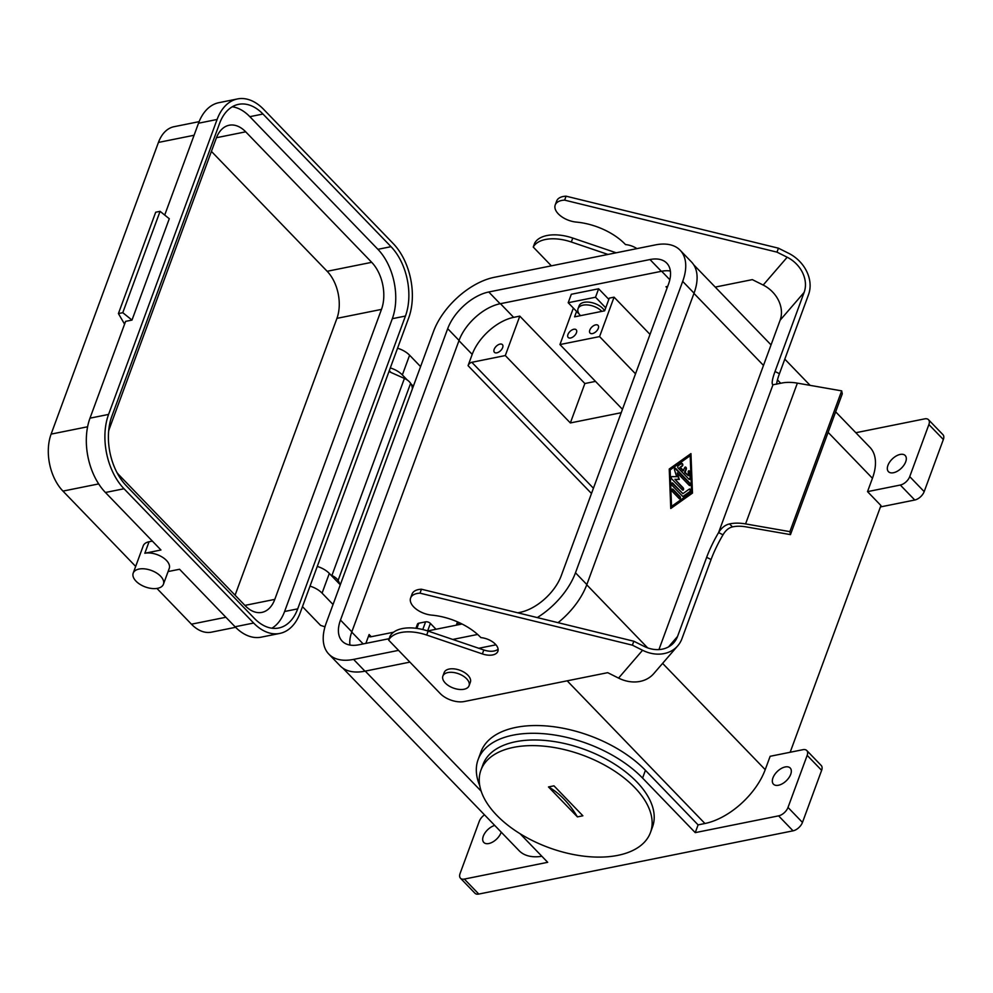 <?xml version="1.0" encoding="UTF-8"?>
<svg xmlns="http://www.w3.org/2000/svg" width="993" height="993" viewBox="0 0 993 993"><rect width="100%" height="100%" fill="white"/><g stroke="black" fill="none" stroke-linecap="round" stroke-linejoin="round"><path stroke-width="1.49" d="M551.363 265.839L533.241 247.058L534.693 243.124A35.785 19.512 20.2 0 1 572.762 238.059L616.194 252.793M607.989 254.444L571.31 242.007A35.785 19.512 -159.8 0 0 533.241 247.058M715.245 287.089L752.322 279.629L763.183 285.053L787.188 257.237L776.985 252.135L564.62 200.127A17.899 9.756 -159.8 0 0 555.211 204.98L556.663 201.033A17.899 9.756 20.2 0 1 566.072 196.18L778.438 248.188L788.641 253.289A33.638 27.63 40.8 0 1 808.55 294.586L779.443 373.703A28.623 4.816 -63.4 0 0 776.638 384.204M555.211 204.98A17.899 9.756 -159.8 0 0 576.399 222.097A48.309 26.339 20.2 0 1 625.503 244.576A14.312 7.807 20.2 0 1 636.923 248.622M677.785 645.785L653.779 673.602A33.638 27.63 -139.2 0 1 618.565 678.095L642.57 650.266L632.38 645.165L633.819 641.23L644.023 646.331A28.623 23.509 -139.2 0 0 673.986 642.508A28.623 23.509 -139.2 0 0 677.549 636.426L706.656 557.321A28.623 4.816 116.6 0 1 718.584 532.608L723.003 534.817A28.623 4.816 -63.4 0 0 711.075 559.518L681.968 638.636A33.638 27.63 40.8 0 1 677.785 645.785A33.638 27.63 40.8 0 1 642.57 650.266M632.38 645.165L420.002 593.169A17.899 9.756 -159.8 0 0 410.606 598.022A17.899 9.756 -159.8 0 0 431.794 615.139A48.309 26.339 20.2 0 1 480.897 637.618A14.312 7.807 20.2 0 1 497.865 651.321A14.312 7.807 20.2 0 1 482.375 653.928L426.705 635.048A35.785 19.512 -159.8 0 0 388.635 640.1L440.271 693.586A17.899 9.756 -159.8 0 0 464.252 701.53L607.716 672.671L618.565 678.095M763.183 285.053A28.623 23.509 40.8 0 1 780.126 320.205L658.942 649.583M787.188 257.237A28.623 23.509 -139.2 0 1 804.131 292.376L775.024 371.494A28.623 4.816 116.6 0 0 772.889 384.725A28.623 4.816 116.6 0 0 772.976 384.763L718.584 532.608C721.501 527.829 725.138 524.937 729.507 523.932L732.486 526.898C728.788 527.742 725.635 530.374 723.003 534.817M778.438 248.188L776.985 252.135M564.62 200.127L566.072 196.18M732.486 526.898A28.623 15.603 20.2 0 1 746.153 526.886L790.478 534.619L842.275 393.849L841.679 390.87L789.882 531.64L790.478 534.619M789.882 531.64L745.569 523.907L797.367 383.137A33.638 18.333 20.2 0 0 781.292 383.149L772.976 384.763M745.569 523.907A33.638 18.333 -159.8 0 0 729.507 523.932M797.367 383.137L841.679 390.87M442.866 676.084L444.169 672.571A13.952 7.609 20.2 0 1 454.285 668.897A13.952 7.609 20.2 0 1 467.926 675.24A13.952 7.609 20.2 0 1 470.359 682.203L469.068 685.729A13.952 7.609 20.2 0 1 464.029 689.254A13.952 7.609 20.2 0 1 445.311 683.047A13.952 7.609 20.2 0 1 442.866 676.084A13.952 7.609 20.2 0 1 452.994 672.422A13.952 7.609 20.2 0 1 466.623 678.765A13.952 7.609 20.2 0 1 469.068 685.729M388.635 640.1L390.075 636.153A35.785 19.512 20.2 0 1 428.144 631.101L483.814 649.981A14.312 7.807 -159.8 0 0 498.089 649.161M410.606 598.022L412.045 594.075A17.899 9.756 20.2 0 1 421.454 589.221L633.819 641.23M420.002 593.169L421.454 589.221M537.275 617.584A57.619 32.049 -44 0 0 575.481 572.787L682.688 281.391A57.619 32.049 -44 0 0 680.143 250.224L691.5 261.991A57.619 32.049 136 0 1 694.045 293.158L586.838 584.554A57.619 32.049 136 0 1 558.054 622.673M495.941 644.817L478.775 648.268M409.898 662.12L364.94 671.169A57.619 32.049 136 0 1 340.165 665.856L328.807 654.089A57.619 32.049 -44 0 0 353.582 659.402L398.541 650.365M698.091 824.885L695.249 832.63L642.583 778.078L645.425 770.332L698.091 824.885L704.931 823.507A57.259 31.85 -44 0 0 765.218 769.662L770.146 756.294L802.927 749.69A8.949 4.977 -44 0 1 806.775 750.522A8.949 4.977 -44 0 1 807.172 755.363L821.633 770.332L802.468 822.427A8.949 4.977 136 0 1 793.047 830.831L478.8 894.06A8.949 4.977 136 0 1 474.952 893.228L460.504 878.259A8.949 4.977 -44 0 0 464.339 879.078L547.689 862.309L520.109 833.748M645.425 770.332A96.619 52.679 -159.8 0 0 551.041 726.404A96.619 52.679 -159.8 0 0 480.972 751.813L478.117 759.558A96.619 52.679 -159.8 0 0 479.756 785.662M778.462 785.252A11.631 6.467 136 0 1 773.46 784.185A11.631 6.467 136 0 1 774.689 774.565A11.631 6.467 136 0 1 785.202 766.956A11.631 6.467 136 0 1 790.205 768.023A11.631 6.467 136 0 1 788.976 777.631A11.631 6.467 136 0 1 778.462 785.252M802.468 822.427L788.008 807.446A8.949 4.977 -44 0 1 778.586 815.861L695.249 832.63M788.008 807.446L807.172 755.363M806.775 750.522L821.236 765.491A8.949 4.977 136 0 1 821.633 770.332M501.217 832.146A11.631 6.467 136 0 1 488.817 843.529A11.631 6.467 136 0 1 483.814 842.449A11.631 6.467 136 0 1 484.758 833.264A11.631 6.467 136 0 1 494.725 825.431M342.908 668.177L519.091 850.666A57.259 31.85 -44 0 0 541.855 856.276M484.497 814.843A8.949 4.977 -44 0 0 479.271 821.335L460.107 873.418A8.949 4.977 -44 0 0 460.504 878.259M642.583 778.078A96.619 52.679 -159.8 0 0 548.198 734.15A96.619 52.679 -159.8 0 0 478.117 759.558M480.922 770.171L482.995 764.548A90.326 49.24 20.2 0 1 548.508 740.79A90.326 49.24 20.2 0 1 636.736 781.851A90.326 49.24 20.2 0 1 652.525 826.921L650.452 832.556A90.326 49.24 20.2 0 1 584.951 856.301A90.326 49.24 20.2 0 1 496.723 815.241A90.326 49.24 20.2 0 1 480.922 770.171A90.326 49.24 20.2 0 1 546.435 746.426A90.326 49.24 20.2 0 1 634.664 787.486A90.326 49.24 20.2 0 1 650.452 832.556M548.496 786.94L577.417 816.891L582.879 815.787L553.97 785.835L548.496 786.94A89.469 56.105 78.6 0 1 577.417 816.891M692.481 493.087L670.759 508.503L669.245 469.019L690.954 453.602L692.481 493.087L690.42 453.987M790.167 752.26L880.94 505.549L867.522 491.634L872.437 478.266A57.259 31.85 -44 0 0 869.905 447.297L835.659 411.822M670.747 508.23L691.935 493.198M671.541 506.393L669.592 470.061L690.185 455.713L670.138 469.95L671.541 506.393L691.587 492.168L690.185 455.713M684.996 467.194A1.341 0.844 78.6 0 1 685.753 469.292L684.587 472.469L688.372 475.721L685.133 472.358L686.3 469.192A1.341 0.844 -101.4 0 0 684.748 467.579L683.035 470.856L679.783 467.504L681.881 466.015A1.341 0.844 78.6 0 0 681.421 463.495L678.132 465.829A1.341 0.844 -101.4 0 0 678.219 468.113L688.943 479.222A1.341 0.844 -101.4 0 0 690.197 478.328L689.415 472.358A1.341 0.844 78.6 0 0 688.571 470.905M681.471 463.458A1.341 0.844 -101.4 0 1 682.427 465.903L680.329 467.393L683.581 470.744M688.372 475.721L688.223 471.923A1.341 0.844 -101.4 0 1 689.961 472.258L690.197 478.328M672.249 491.386A1.341 0.844 -101.4 0 1 673.018 489.276L679.994 496.488A1.341 0.844 -101.4 0 1 679.212 498.598L672.249 491.386M671.876 483.07A1.341 0.844 78.6 0 1 672.249 483.306L682.886 493.658L672.795 483.194A1.341 0.844 -101.4 0 0 672.013 485.304L682.551 496.227A1.341 0.844 -101.4 0 0 683.42 496.401L682.973 496.488M682.886 493.658L689.316 489.09A1.341 0.844 -101.4 0 1 690.272 491.535L683.42 496.401M677.263 472.953L679.311 479.445L674.93 479.296L683.172 487.836A1.341 0.844 -101.4 0 1 682.402 489.946L671.764 478.924A1.341 0.844 -101.4 0 1 672.013 476.553L676.667 476.714L674.495 469.813A1.341 0.844 -101.4 0 1 675.65 468.373L689.949 483.181A1.341 0.844 -101.4 0 1 689.167 485.292L677.263 472.953L678.715 479.433M689.303 479.458A1.341 0.844 78.6 0 0 689.639 478.44M679.584 498.846A1.341 0.844 78.6 0 0 679.448 496.599L672.472 489.375A1.341 0.844 78.6 0 0 672.112 489.139M682.923 496.475L689.725 491.647A1.341 0.844 78.6 0 0 689.266 489.127M689.539 485.527A1.341 0.844 78.6 0 0 689.403 483.293L675.103 468.485A1.341 0.844 78.6 0 0 674.744 468.237M676.667 476.714L671.665 476.665M682.762 490.182A1.341 0.844 78.6 0 0 682.625 487.935L674.93 479.296M900.179 454.434A11.631 6.467 136 0 1 905.182 455.502A11.631 6.467 136 0 1 903.953 465.121A11.631 6.467 136 0 1 893.452 472.73A11.631 6.467 136 0 1 888.45 471.663A11.631 6.467 136 0 1 889.678 462.055A11.631 6.467 136 0 1 900.179 454.434M900.303 485.043L914.764 500.013A8.949 4.977 136 0 0 924.185 491.609L943.35 439.514A8.949 4.977 136 0 0 942.953 434.673L928.492 419.704A8.949 4.977 -44 0 1 928.889 424.545L909.725 476.628A8.949 4.977 -44 0 1 900.303 485.043L867.522 491.634M928.492 419.704A8.949 4.977 -44 0 0 924.644 418.872L855.842 432.725M914.764 500.013L880.431 506.926M622.462 409.315L559.953 344.559L599.573 336.59L635.52 373.827M621.208 412.716L570.354 422.944L505.3 355.556L519.798 316.134L513.654 317.375A39.36 21.896 -44 0 0 472.196 354.389L468.051 365.66A3.575 1.986 136 0 1 471.824 362.296L505.3 355.556M667.693 286.381L665.993 286.729A3.575 1.986 136 0 1 667.47 286.989M650.018 334.405L614.071 297.168L609.292 298.136L604.638 310.809L574.575 316.854L576.573 311.405M599.573 336.59L614.071 297.168M595.663 324.86A5.548 3.091 136 0 1 598.047 325.369A5.548 3.091 136 0 1 597.463 329.961A5.548 3.091 136 0 1 592.449 333.586A5.548 3.091 136 0 1 590.065 333.077A5.548 3.091 136 0 1 590.649 328.497A5.548 3.091 136 0 1 595.663 324.86M570.59 337.992A5.548 3.091 136 0 1 568.207 337.471A5.548 3.091 136 0 1 568.79 332.891A5.548 3.091 136 0 1 573.805 329.254A5.548 3.091 136 0 1 576.188 329.775A5.548 3.091 136 0 1 575.605 334.356A5.548 3.091 136 0 1 570.59 337.992M559.953 344.559L573.371 308.078M608.846 299.365L598.63 288.777L571.31 294.276L568.195 302.728L579.341 314.272M595.502 381.386L584.865 383.534L519.798 316.134M605.73 307.805L595.527 297.23L568.195 302.728M580.52 315.662A13.952 7.609 20.2 0 1 580.495 315.637A13.952 7.609 20.2 0 1 578.05 308.674L579.093 305.856A13.952 7.609 20.2 0 1 589.209 302.182A13.952 7.609 20.2 0 1 602.85 308.525A13.952 7.609 20.2 0 1 604.6 310.809M598.63 288.777L595.527 297.23M601.808 311.343A13.952 7.609 20.2 0 1 601.832 311.368A13.952 7.609 20.2 0 0 588.179 305A13.952 7.609 20.2 0 0 578.05 308.674M393.576 632.218L370.823 636.798A3.575 1.986 136 0 1 369.284 636.463A3.575 1.986 136 0 1 369.123 634.527L365.871 643.377M456.358 625.168A3.575 1.949 -159.8 0 1 457.5 624.547L461.522 623.741M670.362 271.027A39 21.697 -44 0 0 661.35 271.312L500.124 303.746A39 21.697 -44 0 0 459.051 340.438L351.832 631.833A39 21.697 -44 0 0 349.946 645.053M328.807 654.089A57.619 32.049 -44 0 1 326.263 622.921L433.482 331.525A57.619 32.049 -44 0 1 494.154 277.345L655.368 244.911A57.619 32.049 -44 0 1 680.143 250.224M477.621 634.453L452.758 639.455M389.144 638.685L358.969 644.767A39 21.697 136 0 1 342.2 641.168A39 21.697 136 0 1 340.475 620.066L447.694 328.671A39 21.697 136 0 1 488.767 291.992L649.981 259.545A39 21.697 136 0 1 666.762 263.145A39 21.697 136 0 1 668.475 284.246L561.268 575.642A39 21.697 136 0 1 520.183 612.321L517.787 612.818M427.66 630.94L462.068 624.014M415.943 628.271L417.47 624.125A3.575 1.949 20.2 0 1 418.761 623.219L425.6 621.841A3.575 1.949 20.2 0 1 430.391 623.43L436.026 629.264M500.025 344.099A5.548 3.091 136 0 1 502.408 344.621A5.548 3.091 136 0 1 501.825 349.201A5.548 3.091 136 0 1 496.81 352.838A5.548 3.091 136 0 1 494.427 352.316A5.548 3.091 136 0 1 495.01 347.736A5.548 3.091 136 0 1 500.025 344.099M584.865 383.534L570.354 422.944M302.468 606.636L320.553 625.367L324.984 626.831M407.242 379.996L402.351 374.932A17.899 9.756 -159.8 0 0 390.299 367.931M397.548 348.22A17.899 9.756 20.2 0 1 409.6 355.221L420.573 366.591M310.015 586.131A17.899 9.756 -159.8 0 1 322.067 593.131L333.04 604.501M279.778 633.422A53.684 33.663 78.6 0 1 253.649 623.033L124.013 488.755A53.684 33.663 78.6 0 1 108.572 414.429L217.095 119.47A53.684 33.663 78.6 0 1 237.488 98.94A53.684 33.663 78.6 0 1 263.617 109.329L393.253 243.608A53.684 33.663 78.6 0 1 408.694 317.934L300.171 612.892A53.684 33.663 78.6 0 1 279.778 633.422L261.196 637.158A53.684 33.663 -101.4 0 1 235.068 626.769L179.547 569.262L168.09 571.558M405.442 316.047L297.714 608.858A50.097 31.416 -101.4 0 1 278.673 628.023A50.097 31.416 -101.4 0 1 254.295 618.316L126.235 485.676A50.097 31.416 -101.4 0 1 111.824 416.315L219.552 123.504A50.097 31.416 -101.4 0 1 238.593 104.339A50.097 31.416 -101.4 0 1 262.971 114.034L391.031 246.686A50.097 31.416 -101.4 0 1 405.442 316.047L392.322 318.691A50.097 31.416 78.6 0 0 377.911 249.317L249.851 116.677A50.097 31.416 78.6 0 0 232.25 106.785M164.714 215.059L198.513 123.219A53.684 33.663 -101.4 0 1 218.907 102.676L237.488 98.94M152.351 541.098L149.062 541.756L144.829 553.25L160.953 549.998L105.432 492.491A53.684 33.663 -101.4 0 1 89.991 418.165L125.602 321.372L131.995 320.081L122.772 312.696L118.415 313.577L124.584 324.152M118.415 313.577L155.702 212.217L160.072 211.335L169.282 218.733L131.995 320.081M135.669 566.42L62.956 491.101A41.147 25.806 -101.4 0 1 51.115 434.115L158.433 142.433L194.082 135.259M199.121 121.655L174.073 126.694A41.147 25.806 78.6 0 0 158.433 142.433M156.931 588.439L191.438 624.187A41.147 25.806 78.6 0 0 211.472 632.156L235.589 627.303M133.199 573.135A16.099 8.776 20.2 0 1 139.02 569.063A16.099 8.776 20.2 0 1 156.509 572.961A16.099 8.776 20.2 0 1 163.423 584.256A16.099 8.776 20.2 0 1 157.602 588.315A16.099 8.776 20.2 0 1 136.016 581.166A16.099 8.776 20.2 0 1 133.199 573.135L143.24 545.827A16.099 8.776 20.2 0 1 149.062 541.756M160.072 211.335L122.772 312.696M339.656 584.132A21.474 11.705 -159.8 0 0 338.104 580.421A10.737 5.859 -159.8 0 0 331.898 575.518L330.917 575.084M388.958 371.568L404.412 378.432A10.737 5.859 20.2 0 1 410.618 383.335A21.474 11.705 20.2 0 1 412.331 389.008M144.829 553.25A16.099 8.776 20.2 0 1 162.331 557.147A16.099 8.776 20.2 0 1 169.244 568.43L163.423 584.256M413.324 386.302L410.866 383.757M391.006 372.487L389.281 370.687M271.896 628.209A50.097 31.416 78.6 0 0 284.594 611.502L392.322 318.691M108.647 431.074A33.998 21.325 -101.4 0 1 109.553 428.244L216.251 138.25A33.998 21.325 -101.4 0 1 229.16 125.242A33.998 21.325 -101.4 0 1 245.705 131.821L371.705 262.326A33.998 21.325 -101.4 0 1 381.486 309.394L274.788 599.387A33.998 21.325 -101.4 0 1 261.867 612.396A33.998 21.325 -101.4 0 1 245.321 605.817L119.334 475.312A33.998 21.325 -101.4 0 1 116.963 472.569M235.08 595.204L336.937 318.356A33.998 21.325 78.6 0 0 327.156 271.288L211.41 151.395M317.263 566.42A17.899 9.756 20.2 0 1 329.316 573.42L340.289 584.79M571.31 242.007L572.762 238.059M779.443 373.703L775.024 371.494M780.126 320.205L804.131 292.376M677.549 636.426L668.5 646.927M706.656 557.321L711.075 559.518M426.705 635.048L428.144 631.101M483.814 649.981L482.375 653.928M567.177 680.826L704.931 823.507M481.171 791.173L365.25 671.107M478.8 894.06L464.339 879.078M778.586 815.861L793.047 830.831M693.958 293.394L763.493 365.424M777.457 379.885L780.734 383.286M828.112 432.352L872.437 478.266M765.218 769.662L662.604 663.374M647.635 647.87L586.739 584.803M924.185 491.609L909.725 476.628M928.889 424.545L943.35 439.514M593.429 488.246L471.824 362.296M665.993 286.729L667.135 287.908M661.661 271.25L669.828 279.716M513.654 317.375L500.435 303.684M363.177 643.923L351.745 632.082M468.051 365.66L591.493 493.509M458.952 340.673L472.196 354.389M371.233 636.712L369.123 634.527M457.5 624.547L458.344 622.239M364.94 671.169L353.582 659.402M682.688 281.391L694.045 293.158M586.838 584.554L575.481 572.787M447.694 328.671L459.051 340.438M351.832 631.833L340.475 620.066M649.981 259.545L661.35 271.312M500.124 303.746L488.767 291.992M427.635 630.927L430.391 623.43M425.6 621.841L422.77 629.537M416.861 628.395L418.761 623.219M402.351 374.932L409.6 355.221M253.649 623.033L235.068 626.769M198.513 123.219L217.095 119.47M105.432 492.491L124.013 488.755M108.572 414.429L89.991 418.165M87.607 426.779L51.115 434.115M62.956 491.101L98.679 483.914M225.883 617.261L191.438 624.187M410.618 383.335L338.104 580.421M404.412 378.432L331.898 575.518M297.714 608.858L284.594 611.502M391.031 246.686L377.911 249.317M249.851 116.677L262.971 114.034M336.937 318.356L381.486 309.394M274.788 599.387L244.923 605.395M371.705 262.326L327.156 271.288M216.449 137.717L245.705 131.821M322.067 593.131L329.316 573.42M810.114 385.358L784.805 359.143M771.052 344.894L693.722 264.808M456.308 625.18L457.512 621.879"/></g></svg>
